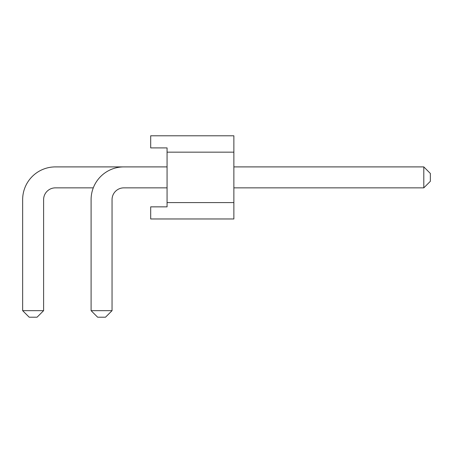 <?xml version="1.0" encoding="UTF-8"?>
<svg xmlns="http://www.w3.org/2000/svg" width="453" height="453" viewBox="0 0 453 453"><rect width="100%" height="100%" fill="white"/><g stroke="black" fill="none" stroke-linecap="round" stroke-linejoin="round"><path stroke-width="0.68" d="M123.839 166.902L167.066 166.902L123.839 166.902A32.746 32.746 0 0 0 91.093 199.648L91.093 310.662L112.05 310.662L112.05 199.648A11.789 11.789 0 0 1 123.839 187.859L167.066 187.859M233.867 187.859L423.798 187.859L430.35 181.308L430.35 173.448L423.798 166.902L233.867 166.902L355.362 166.902M112.05 199.648A11.789 11.789 0 0 1 123.839 187.859A11.789 11.789 0 0 0 112.05 199.648A11.789 11.789 0 0 1 123.839 187.859A11.789 11.789 0 0 0 112.05 199.648A11.789 11.789 0 0 1 123.839 187.859A11.789 11.789 0 0 0 112.05 199.648A11.789 11.789 0 0 1 123.839 187.859A11.789 11.789 0 0 0 112.05 199.648A11.789 11.789 0 0 1 123.839 187.859A11.789 11.789 0 0 0 112.05 199.648A11.789 11.789 0 0 1 123.839 187.859A11.789 11.789 0 0 0 112.05 199.648A11.789 11.789 0 0 1 123.839 187.859A11.789 11.789 0 0 0 112.05 199.648A11.789 11.789 0 0 1 123.839 187.859A11.789 11.789 0 0 0 112.05 199.648A11.789 11.789 0 0 1 123.839 187.859A11.789 11.789 0 0 0 112.05 199.648A11.789 11.789 0 0 1 123.839 187.859A11.789 11.789 0 0 0 112.05 199.648A11.789 11.789 0 0 1 123.839 187.859A11.789 11.789 0 0 0 112.05 199.648A11.789 11.789 0 0 1 123.839 187.859A11.789 11.789 0 0 0 112.05 199.648A11.789 11.789 0 0 1 123.839 187.859A11.789 11.789 0 0 0 112.05 199.648A11.789 11.789 0 0 1 123.839 187.859A11.789 11.789 0 0 0 112.05 199.648A11.789 11.789 0 0 1 123.839 187.859A11.789 11.789 0 0 0 112.05 199.648A11.789 11.789 0 0 1 123.839 187.859A11.789 11.789 0 0 0 112.05 199.648A11.789 11.789 0 0 1 123.839 187.859A11.789 11.789 0 0 0 112.05 199.648A11.789 11.789 0 0 1 123.839 187.859M423.798 187.859L423.798 166.902L233.867 166.902M112.05 310.662L105.498 317.208L97.638 317.208L91.093 310.662M233.867 218.969L233.867 135.792L150.69 135.792L150.69 147.905L167.066 147.905L150.69 147.905L150.69 135.792L233.867 135.792L233.867 202.593L167.066 202.593L233.867 202.593L233.867 218.969L150.69 218.969L233.867 218.969M167.066 206.851L167.066 147.905L167.066 152.163L233.867 152.163L167.066 152.163L167.066 206.851L150.69 206.851L150.69 218.969L150.69 206.851L167.066 206.851M43.607 310.662L37.061 317.208L29.202 317.208L22.65 310.662L43.607 310.662L43.607 199.648A11.789 11.789 0 0 1 55.396 187.859L93.284 187.859M167.066 166.902L55.396 166.902A32.746 32.746 0 0 0 22.65 199.648L22.65 310.662"/></g></svg>
